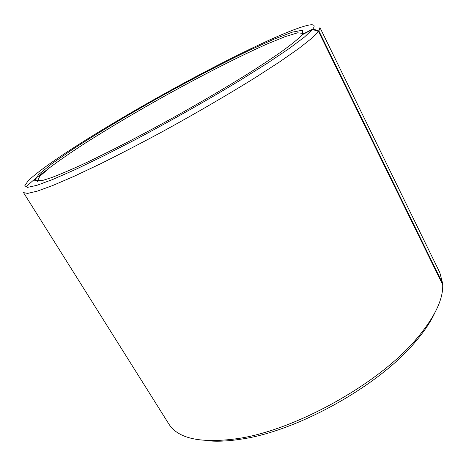 <?xml version="1.0" encoding="UTF-8"?>
<svg xmlns="http://www.w3.org/2000/svg" width="466" height="466" viewBox="0 0 466 466"><rect width="100%" height="100%" fill="white"/><g stroke="black" fill="none" stroke-linecap="round" stroke-linejoin="round"><path stroke-width="0.7" d="M303.209 33.435L297.646 32.812L284.982 36.692L266.686 44.183C238.388 56.77 201.23 75.777 164.09 96.363C135.822 112.189 109.9 127.544 86.326 142.427C71.694 151.899 59.473 160.31 49.67 167.667L39.697 176.387L37.297 181.443M302.457 34.635L302.661 30.174L292.345 32.148L273.833 39.226L249.322 50.316C221.746 63.574 190.093 80.14 158.236 97.889C126.531 115.772 96.538 133.771 72.23 149.627L51.79 163.787L38.585 174.558L34.711 180.61L42.074 180.627L51.51 177.622C59.689 174.523 69.778 170.241 81.789 164.778C107.221 152.935 140.866 135.618 175.303 116.517C201.463 101.868 225.259 87.888 246.689 74.583C259.958 66.195 271.387 58.675 280.969 52.017C289.38 45.953 295.724 40.967 299.999 37.07L302.172 34.781L312.517 29.451L318.534 31.478L442.7 284.703C443.283 299.475 434.493 317.596 416.33 339.062C379.033 383.617 294.955 430.415 237.439 438.634C200.706 443.62 177.767 438.628 168.628 423.658L23.498 192.592L27.593 193.425L37.28 191.147L52.74 185.503L73.814 176.433L99.887 164.102C119.436 154.397 140.237 143.61 162.285 131.738C195.598 113.488 228.229 94.476 255.642 77.403L279.833 61.751L298.613 48.639L311.521 38.486L318.534 31.478M302.562 34.309L312.902 28.962C315.604 25.176 313.898 23.952 307.787 25.298C285.297 30.575 222.364 61.512 163.059 94.511C103.761 127.527 44.305 164.708 27.966 181.041L24.791 185.771L27.523 187.373L36.773 185.369L52.839 179.427L75.521 169.461L104.023 155.72L136.864 138.839C171.82 120.263 208.104 99.695 239.501 80.694L267.443 63.166L289.345 48.417L304.42 37.088L312.517 29.451M312.902 28.962L318.901 30.966L319.956 27.587L439.857 272.692L442.636 283.421L442.362 284.015M46.816 169.933C37.402 176.742 30.674 182.276 26.62 186.528M318.901 30.966L442.636 283.421M205.931 440.58C215.985 441.762 227.781 441.279 241.318 439.123C297.261 431.167 378.456 385.97 414.705 342.621C423.664 332.252 430.293 322.484 434.586 313.315M414.705 342.621L416.33 339.062M241.318 439.123L237.439 438.634"/></g></svg>
